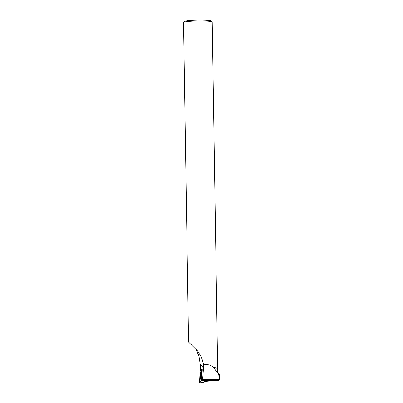 <?xml version="1.0" encoding="UTF-8"?>
<svg xmlns="http://www.w3.org/2000/svg" width="403" height="403" viewBox="0 0 403 403"><rect width="100%" height="100%" fill="white"/><g stroke="black" fill="none" stroke-linecap="round" stroke-linejoin="round"><path stroke-width="0.6" d="M205.354 380.588L203.762 382.291L199.53 382.85L201.223 380.729L201.777 368.841L200.095 370.951L199.53 382.85L203.762 382.291M200.296 377.853A3.451 0.463 -90.4 0 0 200.689 379.294A3.451 0.463 -90.4 0 0 201.087 377.399A3.451 0.463 -90.4 0 0 201.021 373.828A3.451 0.463 -90.4 0 0 200.639 372.392A3.451 0.463 -90.4 0 0 200.236 374.251A3.451 0.463 -90.4 0 0 200.296 377.853M215.58 380.508L204.523 381.475M216.26 371.213A14.211 1.264 -0.9 0 1 217.56 371.652L219.192 374.226L216.26 371.213L213.721 367.702A14.211 1.264 -0.9 0 1 217.529 368.498L217.58 371.687M219.393 374.886L219.187 374.231M219.464 379.712L218.371 380.487L201.686 380.613L202.578 379.656L219.464 379.712L218.587 373.596M195.682 348.716L198.951 355.95L200.19 364.221A7.541 1.018 89.6 0 1 200.603 370.1M217.665 368.362A14.347 1.274 -0.9 0 0 213.797 367.556C211.701 365.632 209.192 364.65 206.265 364.614L203.787 364.851L201.576 357.461L197.646 351.003L188.559 342.046L183.531 22.482A14.347 1.274 179.1 0 1 183.587 22.367A14.347 1.274 179.1 0 1 200.865 20.961A14.347 1.274 179.1 0 1 212.164 21.918A14.347 1.274 179.1 0 1 212.225 22.034L217.665 368.362A14.347 1.274 -0.9 0 1 217.61 368.478L217.529 368.559M201.686 380.613A7.541 1.018 89.6 0 0 201.636 380.518L202.286 369.838L202.2 368.881L201.792 368.831M203.787 364.851L202.578 379.656M212.164 21.918L211.258 21.047A13.45 1.194 179.1 0 0 200.664 20.15A13.45 1.194 179.1 0 0 184.468 21.465L183.587 22.367M200.89 378.921A3.415 0.458 89.6 0 1 200.608 375.843A3.415 0.458 89.6 0 1 200.845 372.76M201.152 381.112L201.777 368.841L200.165 370.569L199.54 382.845L201.152 381.112L205.182 380.588M201.807 368.841L202.215 368.891M202.286 369.838L201.883 369.863M201.223 380.729L203.203 380.603M200.18 363.859L203.716 368.357M219.469 378.961L219.403 374.886"/></g></svg>
